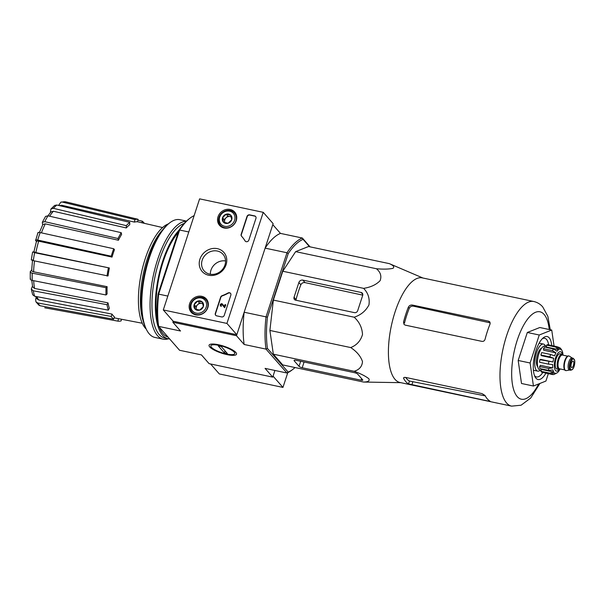 <?xml version="1.0" encoding="UTF-8"?>
<svg xmlns="http://www.w3.org/2000/svg" width="605" height="605" viewBox="0 0 605 605"><rect width="100%" height="100%" fill="white"/><g stroke="black" fill="none" stroke-linecap="round" stroke-linejoin="round"><path stroke-width="0.91" d="M310.055 246.848L302.334 238.022A69.734 26.431 102 0 0 286.989 252.761L265.119 248.133L272.795 224.637L280.463 233.394L302.334 238.022L303.082 239.346A68.637 26.015 102 0 0 288.222 253.624L286.989 252.761L266.034 316.869L244.163 312.233L236.487 335.73L172.856 322.253L173.189 321.24L163.297 309.949L199.612 198.863L263.236 212.332L226.928 323.425L163.297 309.949M194.122 215.645A69.734 26.431 102 0 0 189.857 218.299A69.734 26.431 102 0 0 179.617 230.021L178.861 230.46L158.087 294.022L158.661 294.128L179.617 230.021L188.79 231.965M210.593 363.976L219.32 373.935L282.951 387.412L273.059 376.121L274.912 370.464L272.734 377.134L209.103 363.658L201.435 354.901L179.564 350.265L158.646 326.375A69.734 26.431 102 0 1 158.661 294.128L167.835 296.072M35.929 301.819L37.692 302.961A54.049 20.487 102 0 0 40.134 305.744L38.849 305.147L35.929 301.827L35.627 299.278L36.171 297.607M31.294 289.092L33.298 290.793A54.049 20.487 102 0 0 34.614 296.231L32.662 294.733L31.294 289.092L32.466 286.074M30.25 279.064L30.25 271.758L31.657 270.102M31.278 260.006L32.602 252.028L33.903 251.846M36.436 241.433L35.65 240.533C35.226 239.875 35.914 239.716 37.722 240.049L111.252 256.217L112.023 257.095L38.675 241.168A50.79 19.247 102 0 0 35.892 252.58L109.369 267.977L34.636 252.701A54.049 20.487 102 0 0 33.313 260.672L108.045 275.948A49.383 18.717 -78 0 1 109.369 267.977M42.66 224.909L42.327 222.322L45.556 216.393L47.969 215.834A54.049 20.487 102 0 0 44.778 221.672L118.013 238.521L118.429 240.245L45.284 223.858A50.79 19.247 102 0 0 41.427 232.857M50.344 212.605L50.933 209.005L54.647 205.435L56.862 205.019A54.049 20.487 102 0 0 53.406 208.332L126.301 225.657L126.301 227.956L53.384 211.251A50.79 19.247 102 0 0 49.618 216.212M58.572 205.428L60.916 202.085L65.484 201.783A54.049 20.487 102 0 0 62.3 202.07L134.847 219.577L134.431 222.103L61.74 205.276A50.79 19.247 102 0 0 60.235 205.821M137.895 220.137L142.357 221.211L141.85 222.753M144.323 223.328A51.939 19.685 102 0 0 142.357 221.211M134.431 222.103A49.383 18.717 -78 0 1 137.622 221.816L138.038 219.297L65.484 201.783M62.3 202.07L60.916 202.085M59.388 205.617L61.74 205.276M138.038 219.297A51.939 19.685 102 0 0 134.847 219.577M126.301 227.956A49.383 18.717 -78 0 1 129.75 224.637L129.757 222.345L56.862 205.019M53.406 208.332L50.933 209.005M47.893 215.819L50.926 211.931L53.384 211.251M129.757 222.345A51.939 19.685 102 0 0 126.301 225.657M118.429 240.245A49.383 18.717 -78 0 1 121.62 234.407L121.204 232.683L47.969 215.834M44.778 221.672L42.327 222.322M39.423 232.449L42.857 224.516L45.284 223.858M121.204 232.683A51.939 19.685 102 0 0 118.013 238.521M38.092 233.061C37.669 232.403 38.357 232.237 40.164 232.577A54.049 20.487 102 0 0 37.722 240.049M112.023 257.095A49.383 18.717 -78 0 1 114.466 249.623L113.695 248.738L40.164 232.577M37.949 232.66L35.65 240.533M36.633 241.66C36.209 241.002 36.89 240.835 38.675 241.168M113.695 248.738A51.939 19.685 102 0 0 111.252 256.217M32.867 251.937L34.636 252.701M35.892 252.58L34.152 251.824M33.313 260.672L31.543 259.908M108.355 268.068A51.939 19.685 102 0 0 107.032 276.039M30.568 271.153C29.887 272.023 30.439 272.689 32.224 273.15A54.049 20.487 102 0 0 32.224 280.402L106.011 294.975L107.108 293.932A49.383 18.717 -78 0 1 107.108 286.679L106.019 287.723L32.224 273.15M34.523 260.929A50.79 19.247 102 0 0 33.585 271.804L107.108 286.679M33.585 271.804C31.823 271.342 31.278 270.685 31.959 269.815M32.224 280.402C30.431 279.941 29.879 279.276 30.56 278.406M106.019 287.723A51.939 19.685 102 0 0 106.011 294.975M33.668 280.69A50.79 19.247 102 0 0 34.561 288.441L108.03 302.871L107.025 304.716L33.298 290.793M34.561 288.441L32.579 286.732L31.785 280.296M34.614 296.231L108.34 310.146L109.354 308.3A49.383 18.717 -78 0 1 108.03 302.871M107.025 304.716A51.939 19.685 102 0 0 108.34 310.146M36.905 296.662A50.79 19.247 102 0 0 38.652 299.944L112.001 314.093L111.222 316.46L37.692 302.961M38.652 299.944L36.897 298.794L35.544 296.405M40.134 305.744L113.664 319.243L114.436 316.876A49.383 18.717 -78 0 1 112.031 314.139A49.383 18.717 -78 0 1 112.001 314.093M111.222 316.46A51.939 19.685 102 0 0 113.664 319.243M118.398 318.654L117.983 321.157L44.74 307.794M121.439 319.243L121.166 320.869A51.939 19.685 102 0 1 117.983 321.157M267.433 348.42L266.018 349.115A69.734 26.431 102 0 1 266.034 316.869L267.448 317.186A68.637 26.015 102 0 0 267.433 348.42L288.177 372.105A68.637 26.015 102 0 0 293.077 369.194A68.637 26.015 102 0 0 295.028 367.537M303.082 239.346L309.563 246.742M267.448 317.186L288.222 253.624M400.812 382.67L363.56 382.05L282.739 364.936L273.331 354.182L269.89 330.451L273.354 300.088L282.777 271.244L295.648 251.635L308.52 246.522L389.333 263.636L422.971 278.035M218.458 344.744A14.452 3.653 -161.9 0 0 209.837 344.457A14.452 3.653 -161.9 0 0 221.657 353.161A14.452 3.653 -161.9 0 0 236.343 353.116A14.452 3.653 -161.9 0 0 218.458 344.744M236.487 335.73L244.148 344.487L266.018 349.115L286.936 373.005L265.066 368.377L272.734 377.134M172.856 322.253L180.524 331.011L158.646 326.375L158.071 325.256A68.637 26.015 102 0 1 158.087 294.022M189.857 218.299L188.821 219.101A68.637 26.015 102 0 0 178.861 230.46M265.119 248.133A69.734 26.431 -78 0 1 280.463 233.394M288.177 372.105L286.936 373.005A69.734 26.431 102 0 0 292.041 369.995L293.077 369.194M244.148 344.487A69.734 26.431 -78 0 1 244.163 312.233M148.043 260.029A57.104 21.644 102 0 0 142.19 287.67M168.364 223.895A55.085 20.88 102 0 0 141.388 273.059A55.085 20.88 102 0 0 146.115 328.938M162.632 229.847A55.085 20.88 102 0 0 143.287 321.179M363.56 382.05C368.059 381.982 369.844 380.9 368.914 378.806C365.753 376.234 360.83 373.731 354.144 371.296C359.34 369.723 362.123 366.479 362.493 361.563C360.618 356.163 356.693 351.497 350.711 347.565C356.7 345.221 360.633 340.872 362.508 334.512C362.13 327.676 359.355 321.905 354.167 317.209C360.867 315.031 365.791 310.932 368.952 304.912C369.874 298.409 368.09 292.896 363.597 288.358C370.683 287.262 376.189 284.705 380.099 280.69C381.77 276.19 380.56 272.212 376.469 268.756C383.555 269.346 389.053 269.202 392.97 268.325C394.642 266.979 393.431 265.413 389.333 263.636M376.469 268.756L295.648 251.635M363.597 288.358L282.777 271.244M295.641 300.186L354.5 312.649A2.639 2.344 -41.2 0 0 357.676 310.736L362.69 295.384A2.639 2.344 -41.2 0 0 361.102 292.457L302.84 280.115A3.297 2.934 -41.2 0 0 298.87 282.512L294.045 297.259A2.639 2.344 -41.2 0 0 295.641 300.186M354.167 317.209L273.354 300.088M350.711 347.565L269.89 330.451M354.144 371.296L273.331 354.182M354.477 372.68L296.216 360.338A3.297 0.832 -161.9 0 0 294.068 360.444A3.297 0.832 -161.9 0 0 294.219 360.837L299.029 366.335A2.639 0.665 -161.9 0 0 302.205 367.742L361.064 380.205A2.639 0.665 -161.9 0 0 362.781 380.121A2.639 0.665 -161.9 0 0 362.66 379.811L357.653 374.087A2.639 0.665 -161.9 0 0 354.477 372.68M548.652 344.895A19.768 7.494 102 0 0 546.542 339.435A19.768 7.494 102 0 0 544.689 338.271A19.768 7.494 102 0 0 542.337 338.679M534.51 375.614A19.768 7.494 102 0 0 536.499 376.945A19.768 7.494 102 0 0 542.851 372.43M551.752 345.553A21.961 8.326 102 0 0 549.189 337.832A21.961 8.326 102 0 0 543.403 337.726A21.961 8.326 102 0 0 534.442 356.307A21.961 8.326 102 0 0 535.1 376.93A21.961 8.326 102 0 0 545.907 373.156M548.334 373.671L545.922 381.059L533.436 386.02L530.101 362.992L539.252 335.004L551.73 330.043L554.051 346.037M551.73 330.043L539.804 327.517L527.318 332.478L539.252 335.004M530.101 362.992L518.175 360.467L527.318 332.478M533.436 386.02L521.51 383.494L518.175 360.467M408.322 307.257A53.482 20.267 102 0 0 403.527 322.041L404.049 324.416L405.267 325.135L482.019 341.386C483.508 341.53 484.522 340.834 485.051 339.307A53.482 20.267 -78 0 1 490.073 323.955L489.785 321.852L488.621 321.195L412.466 305.064C410.568 304.844 409.184 305.57 408.322 307.257L409.252 308.331C410.13 306.652 411.521 305.933 413.434 306.168L490.231 322.858M409.252 308.331A50.396 19.103 102 0 0 404.465 323.108L403.527 322.041M405.683 377.444A50.396 19.103 102 0 0 409.456 381.037L485.255 395.874M488.59 401.13L490.042 401.175A53.482 20.267 -78 0 1 485.029 395.458L481.996 393.598L405.842 377.475C404.064 377.217 403.346 377.565 403.679 378.511A53.482 20.267 102 0 0 408.519 383.91L488.59 401.13L488.84 400.366M403.588 377.928L403.679 378.511L403.996 377.52M511.618 406.136A53.482 20.267 102 0 1 502.876 349.622A53.482 20.267 102 0 1 533.784 301.502L422.222 277.869A53.482 20.267 102 0 0 391.39 325.603A53.482 20.267 102 0 0 399.761 382.443A53.482 20.267 102 0 0 400.056 382.511L511.618 406.136L521.087 405.214L530.691 398.052L539.925 383.441M298.87 282.512L300.859 284.781C301.721 283.102 303.113 282.376 305.026 282.611L362.577 295.111M300.859 284.781A52.476 19.889 102 0 0 296.064 299.566L294.045 297.259M263.236 212.332L273.127 223.631L236.812 334.716L173.189 321.24M236.812 334.716L226.928 323.425M221.619 316.907L216.65 315.848A2.193 1.959 138.8 0 1 215.32 313.413L220.628 297.176A2.193 1.959 138.8 0 1 222.095 295.671A38.433 34.213 138.8 0 0 228.002 292.986A2.193 1.959 138.8 0 1 230.845 295.187L224.266 315.303A2.193 1.959 138.8 0 1 221.619 316.907M255.953 218.352L248.852 240.087A2.193 1.959 138.8 0 1 245.033 240.873A38.433 34.213 138.8 0 0 241.924 236.631A38.433 34.213 138.8 0 0 241.531 236.2A2.193 1.959 138.8 0 1 241.176 234.301L247.006 216.454A2.193 1.959 138.8 0 1 249.661 214.858L254.629 215.909A2.193 1.959 138.8 0 1 255.953 218.352M217.346 248.663A14.452 12.864 138.8 0 1 222.164 270.995A14.452 12.864 138.8 0 1 199.506 266.2A14.452 12.864 138.8 0 1 217.346 248.663M201.775 296.314A10.073 8.969 138.8 0 1 206.524 299.18A10.073 8.969 138.8 0 1 204.656 312.331A10.073 8.969 138.8 0 1 191.369 312.445A10.073 8.969 138.8 0 1 190.802 301.192A10.073 8.969 138.8 0 1 201.775 296.314M230.165 209.459A10.073 8.969 138.8 0 1 234.914 212.325A10.073 8.969 138.8 0 1 233.038 225.476A10.073 8.969 138.8 0 1 219.759 225.589A10.073 8.969 138.8 0 1 219.191 214.336A10.073 8.969 138.8 0 1 230.165 209.459M235.549 214.17A9.884 8.795 138.8 0 1 236.177 214.533M221.778 227.14A9.884 8.795 138.8 0 1 221.498 226.467M207.16 301.018A9.884 8.795 138.8 0 1 207.795 301.388M193.388 313.995A9.884 8.795 138.8 0 1 193.108 313.314M217.346 251.037A12.569 11.185 138.8 0 1 223.026 254.319A12.569 11.185 138.8 0 1 220.938 271.017A12.569 11.185 138.8 0 1 204.112 270.874A12.569 11.185 138.8 0 1 203.772 256.936A12.569 11.185 138.8 0 1 217.346 251.037M210.343 274.254A12.569 11.185 138.8 0 1 225.552 260.937M242.023 236.744A38.433 34.213 138.8 0 1 242.121 236.857A38.433 34.213 138.8 0 1 245.229 241.1M241.645 236.321A2.193 1.959 138.8 0 1 241.372 234.528L247.203 216.681A2.193 1.959 138.8 0 1 249.857 215.085L254.826 216.136A2.193 1.959 138.8 0 1 255.711 216.605M215.758 315.387A2.193 1.959 138.8 0 1 215.516 313.64L220.825 297.403A2.193 1.959 138.8 0 1 222.292 295.898L222.095 295.671M230.603 293.433A2.193 1.959 138.8 0 0 228.198 293.213A38.433 34.213 138.8 0 1 222.292 295.898M225.605 304.708L224.621 307.711L221.937 304.481A0.658 0.59 138.8 0 0 220.991 305.396A0.658 0.59 138.8 0 0 221.286 305.563L221.09 306.168A1.316 1.172 138.8 0 1 220.681 304.103A1.316 1.172 138.8 0 1 222.421 304.035L224.41 306.425L225.007 304.58L225.801 304.935L224.621 307.711M222.421 304.035L224.41 306.41M221.286 305.563L221.286 306.395A1.316 1.172 138.8 0 1 220.598 305.933M221.105 305.495A0.658 0.59 138.8 0 1 222.103 304.678M202.357 302.024L203.333 306.553L199.718 310.108L195.128 309.132L194.152 304.61L197.767 301.056L202.357 302.024A5.074 4.515 138.8 0 1 203.333 306.553A5.074 4.515 138.8 0 1 199.718 310.108A5.074 4.515 138.8 0 1 195.128 309.132A5.074 4.515 138.8 0 1 194.152 304.61A5.074 4.515 138.8 0 1 197.767 301.056A5.074 4.515 138.8 0 1 202.357 302.024M191.286 304.005A8.236 7.336 138.8 0 1 204.619 299.808A8.236 7.336 138.8 0 1 200.331 312.929A8.236 7.336 138.8 0 1 191.286 304.005M190.62 304.164A9.332 8.311 138.8 0 1 197.563 297.547A9.332 8.311 138.8 0 1 206.101 299.808A9.332 8.311 138.8 0 1 204.55 312.21A9.332 8.311 138.8 0 1 192.05 312.104A9.332 8.311 138.8 0 1 190.62 304.164M196.58 309.594A4.394 3.91 138.8 0 1 196.285 308.754L196.459 309.556M196.285 308.754A4.394 3.91 138.8 0 1 197.608 304.716L195.801 306.493L196.285 308.754M197.608 304.716A4.394 3.91 138.8 0 1 201.715 303.423L199.416 302.939L197.608 304.716M202.841 303.665L201.715 303.423A4.394 3.91 138.8 0 1 202.909 303.899M199.416 302.939L197.767 301.056M195.801 306.493L194.152 304.61M230.747 215.176L231.723 219.698L228.108 223.253L223.517 222.277L222.542 217.755L226.157 214.2L230.747 215.176A5.074 4.515 138.8 0 1 231.723 219.698A5.074 4.515 138.8 0 1 228.108 223.253A5.074 4.515 138.8 0 1 223.517 222.277A5.074 4.515 138.8 0 1 222.542 217.755A5.074 4.515 138.8 0 1 226.157 214.2A5.074 4.515 138.8 0 1 230.747 215.176M219.675 217.15A8.236 7.336 138.8 0 1 233.008 212.96A8.236 7.336 138.8 0 1 228.72 226.073A8.236 7.336 138.8 0 1 219.675 217.15M219.01 217.316A9.332 8.311 138.8 0 1 225.952 210.691A9.332 8.311 138.8 0 1 234.483 212.952A9.332 8.311 138.8 0 1 232.933 225.355A9.332 8.311 138.8 0 1 220.439 225.249A9.332 8.311 138.8 0 1 219.01 217.316M224.969 222.738A4.394 3.91 138.8 0 1 224.674 221.899L224.848 222.701M224.674 221.899A4.394 3.91 138.8 0 1 225.998 217.86L224.19 219.638L224.674 221.899M225.998 217.86A4.394 3.91 138.8 0 1 230.104 216.567L227.805 216.083L225.998 217.86M231.231 216.809L230.104 216.567A4.394 3.91 138.8 0 1 231.291 217.044M227.805 216.083L226.157 214.2M224.19 219.638L222.542 217.755M282.951 387.412L287.776 372.65M186.499 221.097L179.851 219.691A60.182 22.808 102 0 0 169.619 222.92L168.583 223.721A59.078 22.393 102 0 0 144.482 273.717A59.078 22.393 102 0 0 146.244 329.18L146.864 330.338A60.182 22.808 102 0 0 154.91 337.439L163.161 339.186A60.182 22.808 102 0 0 168.296 338.815M169.619 222.92A60.182 22.808 102 0 0 145.064 273.838A60.182 22.808 102 0 0 146.864 330.338M186.348 221.249A60.182 22.808 102 0 0 152.853 277.861A60.182 22.808 102 0 0 163.161 339.186M184.238 223.427A58.753 22.264 102 0 0 153.972 282.089A58.753 22.264 102 0 0 164.749 338.066L168.129 338.777A58.753 22.264 102 0 0 169.665 338.959M179.11 230.089A58.753 22.264 102 0 0 156.014 292.684A58.753 22.264 102 0 0 168.129 338.777M178.157 232.615A57.104 21.644 102 0 0 157.572 320.937M159.387 327.214A57.104 21.644 102 0 0 160.839 330.428A57.104 21.644 102 0 0 167.993 337.053M211.417 347.285A12.569 3.176 18.1 0 1 211.001 346.71A12.569 3.176 18.1 0 1 223.782 346.673A12.569 3.176 18.1 0 1 234.067 354.25A12.569 3.176 18.1 0 1 222.632 352.972A12.569 3.176 18.1 0 1 211.417 347.285M218.239 345.878L221.218 346.506L227.351 353.509L224.364 352.874L218.239 345.878M225.03 350.855L224.364 352.874M560.275 368.959A7.797 2.957 -78 0 1 558.861 369.451L556.88 369.027A7.797 2.957 -78 0 1 556.146 368.574A7.797 2.957 -78 0 1 555.851 359.741A7.797 2.957 -78 0 1 560.109 353.774L562.098 354.197A7.797 2.957 -78 0 1 563.187 355.211M573.404 361.321A3.297 1.248 102 0 0 573.094 361.124A3.297 1.248 102 0 0 571.188 364.089A3.297 1.248 102 0 0 571.725 367.568A3.297 1.248 102 0 0 573.525 365.049A3.297 1.248 102 0 0 573.404 361.321M570.636 370.26L569.441 370.003A6.148 2.329 -78 0 1 568.866 369.647A6.148 2.329 -78 0 1 568.632 362.682A6.148 2.329 -78 0 1 571.99 357.971L573.185 358.228L574.75 360.633C574.871 364.777 574.047 367.787 572.292 369.64L570.636 370.26A6.148 2.329 -78 0 1 570.061 369.897A6.148 2.329 -78 0 1 569.834 362.932A6.148 2.329 -78 0 1 573.185 358.228M569.615 370.041L566.325 370.608A7.464 2.828 -78 0 1 565.894 370.6A7.464 2.828 -78 0 1 565.191 370.162A7.464 2.828 -78 0 1 564.911 361.707A7.464 2.828 -78 0 1 568.987 355.99A7.464 2.828 -78 0 1 569.381 356.156L572.164 358.009M565.894 370.6L565.493 370.517A7.464 2.828 -78 0 1 564.798 370.079A7.464 2.828 -78 0 1 564.51 361.624A7.464 2.828 -78 0 1 568.587 355.906L568.987 355.99M558.861 369.451A7.797 2.957 -78 0 1 558.135 368.99A7.797 2.957 -78 0 1 557.84 360.164A7.797 2.957 -78 0 1 562.098 354.197M549.854 356.897L553.772 358.281L541.505 355.687L540.908 355.006A14.278 5.407 -78 0 1 541.694 352.579L550.648 354.477A14.278 5.407 102 0 0 549.854 356.897L540.908 355.006M548.833 361.601A14.278 5.407 102 0 0 548.538 364.149L539.592 362.259A14.278 5.407 -78 0 1 539.879 359.703L552.962 361.979A12.297 4.659 -78 0 1 553.772 358.281M548.538 364.149L552.675 364.528A12.297 4.659 -78 0 0 552.675 367.908L548.538 368.445A14.278 5.407 102 0 0 548.826 370.441L552.962 369.905A12.297 4.659 -78 0 0 553.764 372.06L549.847 373.179A14.278 5.407 102 0 0 550.641 374.087L554.558 372.96A12.297 4.659 -78 0 0 555.284 373.293L554.384 373.103M543.464 372.567L552.41 374.533L553.817 374.555L555.95 373.315A12.297 4.659 -78 0 1 555.284 373.293M553.825 374.555L557.031 372.884A12.297 4.659 -78 0 0 558.634 371.341L560.048 369.133M561.493 349.546L561.909 350.469A12.297 4.659 -78 0 1 562.665 352.443A12.297 4.659 -78 0 1 562.711 352.624M557.326 346.809L559.875 347.724L561.115 349.561A12.297 4.659 -78 0 0 560.381 349.229L559.663 349.077M546.595 345.122L555.541 347.013L558.642 349.645L546.375 347.043L546.595 345.122A14.278 5.407 -78 0 1 547.676 344.691L556.623 346.589L559.723 349.214A12.297 4.659 -78 0 1 560.381 349.229M543.471 348.73L552.418 350.628L555.957 352.836L543.683 350.234L543.471 348.73A14.278 5.407 -78 0 1 544.553 347.081L553.499 348.979L557.039 351.187A12.297 4.659 -78 0 1 558.642 349.645M550.648 354.477L554.566 355.861A12.297 4.659 -78 0 1 555.957 352.836M550.641 374.087L541.687 372.188A14.278 5.407 -78 0 1 540.9 371.281L549.847 373.179M548.826 370.441L539.879 368.543A14.278 5.407 -78 0 1 539.592 366.554L548.538 368.445M541.732 348.026A9.884 3.743 102 0 0 536.975 356.64A9.884 3.743 102 0 0 537.626 366.698A9.884 3.743 102 0 0 537.747 366.827M541.218 370.313L540.038 370.063A12.297 4.659 -78 0 1 538.889 369.345A12.297 4.659 -78 0 1 538.42 355.415A12.297 4.659 -78 0 1 545.135 345.999L546.459 346.279M552.962 361.979L540.696 359.378L539.879 359.703M539.592 366.554L540.401 365.307L552.675 367.908M553.764 372.06L541.498 369.458L540.9 371.281M545.498 346.075A13.839 5.241 102 0 0 544.757 344.888A13.839 5.241 102 0 0 543.464 344.071A13.839 5.241 102 0 0 535.463 356.526A13.839 5.241 102 0 0 537.732 371.145A13.839 5.241 102 0 0 540.401 370.139M549.242 329.513A44.694 16.94 102 0 0 544.092 314.403A44.694 16.94 102 0 0 518.893 335.525A44.694 16.94 102 0 0 514.492 391.98A44.694 16.94 102 0 0 538.669 383.941M488.621 321.195L490.042 322.813M412.466 305.064L413.434 306.168M408.519 383.91L409.456 381.037M411.839 384.871L412.799 381.929M302.84 280.115L305.026 282.611M361.102 292.457L362.818 294.416M361.064 380.205L361.593 378.594M302.205 367.742L304.081 362.009M294.219 360.837L294.423 360.217M299.029 366.335L300.677 361.291M562.37 354.288A9.884 3.743 102 0 0 561.463 352.314A9.884 3.743 102 0 0 554.498 362.516A9.884 3.743 102 0 0 559.156 369.474M570.727 369.496A5.604 2.125 -78 0 1 571.793 360.111A5.604 2.125 -78 0 1 574.705 363.439A5.604 2.125 -78 0 1 570.727 369.496M563.883 366.789A7.026 2.662 -78 0 1 565.599 358.659M564.646 369.889L559.519 368.8A7.026 2.662 -78 0 1 558.861 368.392A7.026 2.662 -78 0 1 558.596 360.429A7.026 2.662 -78 0 1 562.431 355.052L567.566 356.141M560.071 368.921A7.578 2.874 -78 0 1 558.203 368.793A7.578 2.874 -78 0 1 558.332 358.856A7.578 2.874 -78 0 1 562.983 355.165M556.623 346.589A14.278 5.407 102 0 0 555.541 347.013M553.499 348.979A14.278 5.407 102 0 0 552.418 350.628M31.642 270.427L32.564 259.885M162.556 227.548L137.622 221.778M142.281 323.244L114.126 317.837M33.888 251.914L36.481 241.274M533.784 301.502C537.406 302.364 540.394 304.171 542.745 306.932L547.843 316.317L550.278 329.733M192.05 312.104L193.948 314.267M206.101 299.808L207.991 301.971M220.439 225.249L222.33 227.412M234.483 212.952L236.381 215.115M563.051 354.961L562.665 352.443M561.5 349.539L559.882 347.716M533.391 370.23L537.732 371.145M539.131 343.156L543.464 344.071"/></g></svg>
